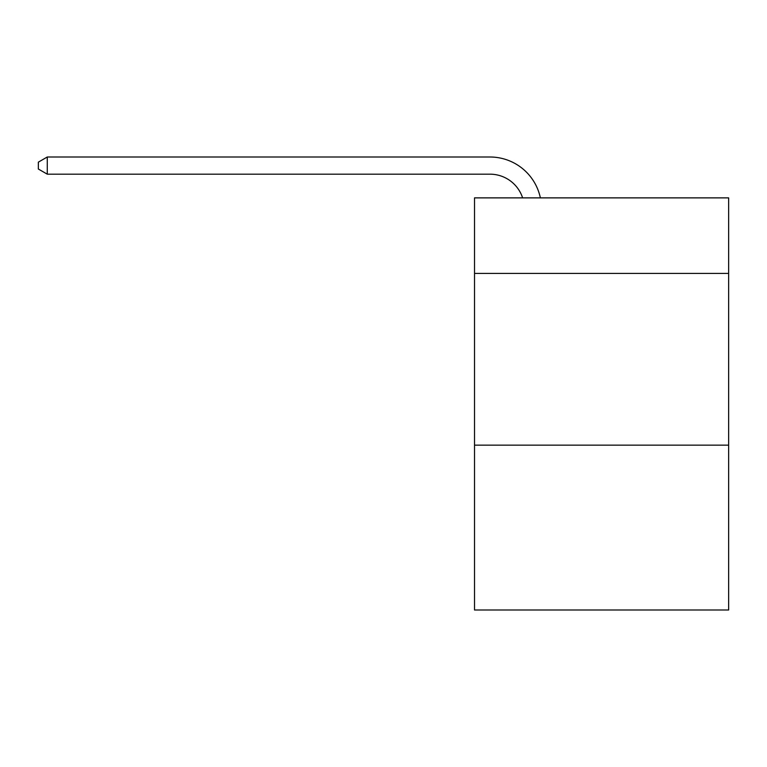 <?xml version="1.0" encoding="UTF-8"?>
<svg xmlns="http://www.w3.org/2000/svg" width="767" height="767" viewBox="0 0 767 767"><rect width="100%" height="100%" fill="white"/><g stroke="black" fill="none" stroke-linecap="round" stroke-linejoin="round"><path stroke-width="1.15" d="M728.65 273.426L728.65 197.876L474.514 197.876L474.514 273.426L728.65 273.426L728.65 609.995L474.514 609.995L474.514 273.426M728.65 445.148L474.514 445.148M522.615 197.876A34.342 34.342 0 0 0 489.96 174.176A34.342 34.342 0 0 1 522.615 197.876A34.342 34.342 0 0 0 489.96 174.176A34.342 34.342 0 0 1 522.615 197.876A34.342 34.342 0 0 0 489.96 174.176A34.342 34.342 0 0 1 522.615 197.876A34.342 34.342 0 0 0 489.96 174.176A34.342 34.342 0 0 1 522.615 197.876A34.342 34.342 0 0 0 489.96 174.176A34.342 34.342 0 0 1 522.615 197.876A34.342 34.342 0 0 0 489.96 174.176A34.342 34.342 0 0 1 522.615 197.876A34.342 34.342 0 0 0 489.96 174.176A34.342 34.342 0 0 1 522.615 197.876A34.342 34.342 0 0 0 489.96 174.176A34.342 34.342 0 0 1 522.615 197.876A34.342 34.342 0 0 0 489.96 174.176A34.342 34.342 0 0 1 522.615 197.876A34.342 34.342 0 0 0 489.96 174.176A34.342 34.342 0 0 1 522.615 197.876A34.342 34.342 0 0 0 489.96 174.176A34.342 34.342 0 0 1 522.615 197.876A34.342 34.342 0 0 0 489.96 174.176A34.342 34.342 0 0 1 522.615 197.876A34.342 34.342 0 0 0 489.96 174.176A34.342 34.342 0 0 1 522.615 197.876A34.342 34.342 0 0 0 489.96 174.176A34.342 34.342 0 0 1 522.615 197.876A34.342 34.342 0 0 0 489.96 174.176A34.342 34.342 0 0 1 522.615 197.876A34.342 34.342 0 0 0 489.96 174.176A34.342 34.342 0 0 1 522.615 197.876A34.342 34.342 0 0 0 489.96 174.176A34.342 34.342 0 0 1 522.615 197.876A34.342 34.342 0 0 0 489.96 174.176A34.342 34.342 0 0 1 522.615 197.876A34.342 34.342 0 0 0 489.96 174.176A34.342 34.342 0 0 1 522.615 197.876A34.342 34.342 0 0 0 489.96 174.176A34.342 34.342 0 0 1 522.615 197.876A34.342 34.342 0 0 0 489.96 174.176A34.342 34.342 0 0 1 522.615 197.876A34.342 34.342 0 0 0 489.96 174.176L47.276 174.176L38.35 169.028L38.35 162.153L47.276 157.005L489.96 157.005A51.514 51.514 0 0 1 540.371 197.876M47.276 157.005L489.96 157.005L47.276 157.005L489.96 157.005L47.276 157.005L489.96 157.005L47.276 157.005L489.96 157.005L47.276 157.005L489.96 157.005L47.276 157.005L489.96 157.005L47.276 157.005L489.96 157.005L47.276 157.005L489.96 157.005L47.276 157.005L489.96 157.005L47.276 157.005L489.96 157.005L47.276 157.005L489.96 157.005L47.276 157.005L489.96 157.005L47.276 157.005L489.96 157.005L47.276 157.005L489.96 157.005L47.276 157.005L489.96 157.005L47.276 157.005L489.96 157.005L47.276 157.005L489.96 157.005L47.276 157.005L489.96 157.005L47.276 157.005L489.96 157.005L47.276 157.005L489.96 157.005L47.276 157.005L489.96 157.005L47.276 157.005L47.276 174.176"/></g></svg>
